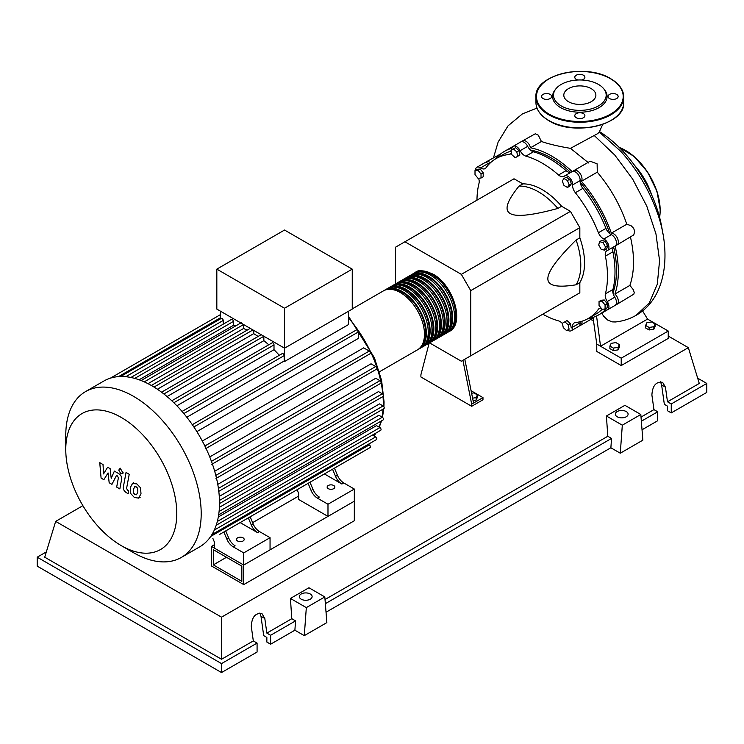 <?xml version="1.0" encoding="UTF-8"?>
<svg xmlns="http://www.w3.org/2000/svg" width="744" height="744" viewBox="0 0 744 744"><rect width="100%" height="100%" fill="white"/><g stroke="black" fill="none" stroke-linecap="round" stroke-linejoin="round"><path stroke-width="1.12" d="M213.323 564.882L213.323 549.677L241.837 566.138L241.837 581.343L213.323 564.882L226.492 557.275M211.445 565.961L211.445 546.422L243.725 565.049L243.725 584.598L211.445 565.961M298.642 496.071L252.625 522.641M214.384 544.72L211.445 546.422M243.725 584.598L354.321 520.744L354.321 501.196L243.725 565.049L214.384 548.114L214.384 542.032L212.84 538.349M612.954 292.922A91.754 52.973 -120 0 0 616.506 270.537A91.754 52.973 -120 0 0 613.67 247.017M609.885 233.756A91.754 52.973 -120 0 0 580.171 182.299M570.583 172.385A91.754 52.973 -120 0 0 530.472 150.046M471.612 393.241L473.9 392.888L477.378 394.897L476.104 397.631L472.598 398.18M476.104 397.631L476.104 400.151L477.378 397.408L477.378 394.897M476.104 400.151L473.082 400.616M462.917 360.31L471.687 404.122L482.977 397.603L471.11 390.758M471.687 404.122L471.687 406.289L482.977 399.779L482.977 397.603M471.687 406.289L420.899 376.966L420.899 374.799L429.158 343.086M473.565 403.034L464.795 359.231M429.521 342.854L461.345 361.221L470.747 355.79L470.747 290.634L461.345 274.35L570.434 211.361L579.836 227.655L579.836 237.848L576.079 240.014C557.107 258.875 547.705 271.774 547.863 278.693C547.705 285.798 557.107 287.835 576.079 284.794L579.836 282.618L579.836 292.811L570.434 298.242M470.747 290.634L579.836 227.655M470.747 355.79L579.836 292.811M461.345 274.35L404.913 241.772L395.51 247.203L395.51 283.948M404.913 241.772L514.011 178.783L522.837 183.88L519.07 186.056C506.952 200.964 504.004 210.124 510.245 213.537C516.159 217.136 532.025 215.444 557.851 208.441L561.608 206.265L570.434 211.361M522.837 183.88A59.846 34.559 60 0 1 561.608 206.265M557.851 208.441A59.846 34.559 -120 0 0 519.07 186.056M576.079 284.794A59.846 34.559 -120 0 0 576.079 240.014M579.836 237.848A59.846 34.559 60 0 1 579.836 282.618M605.421 246.813L604.519 250.17L601.161 249.277L598.706 245.018L599.608 241.661L602.966 242.563L605.421 246.813L607.606 245.557L606.704 248.915L604.519 250.17M602.966 242.563L605.142 241.298L601.784 240.405L599.608 241.661M605.142 241.298L607.606 245.557M567.467 180.513L569.207 184.996L567.467 187.46L563.989 185.461L562.259 180.978L563.989 178.504L567.467 180.513L569.653 179.258L571.392 183.731L569.207 184.996M571.392 183.731L569.653 186.205L567.467 187.46M569.653 179.258L566.175 177.249L563.989 178.504M513.453 148.93L516.801 151.906L517.703 156.296L515.248 157.719L511.891 154.743L510.989 150.344L515.629 147.665L518.986 150.641L516.801 151.906M518.986 150.641L519.889 155.04L517.703 156.296M519.889 155.04L517.433 156.454M475.007 170.553L478.02 170.283L481.024 174.031L481.024 178.039L478.02 178.309L475.007 174.57L475.007 170.553L477.192 169.297L480.196 169.028L478.02 170.283M480.196 169.028L483.209 172.766L481.024 174.031M483.209 172.766L483.209 176.784L481.024 178.039M566.63 330.624L563.273 327.639L562.371 323.249L564.836 321.827L568.184 324.803L569.086 329.201L566.63 330.624M568.184 324.803L570.369 323.547L567.012 320.571L564.836 321.827M570.369 323.547L571.271 327.946M605.077 308.993L602.063 309.262L599.05 305.514L599.05 301.506L602.063 301.236L605.077 304.975L605.077 308.993L607.253 307.728L607.253 303.719L605.077 304.975M602.063 301.236L604.249 299.972L601.236 300.241L599.05 301.506M604.249 299.972L607.253 303.719M562.445 323.603A7.979 4.604 -120 0 0 558.549 320.887A92.284 53.28 60 0 1 542.804 314.191M511.844 149.851A6.65 3.841 60 0 1 513.202 146.298A6.65 3.841 60 0 1 520.149 150.679A7.979 4.604 -120 0 0 525.896 156.138A92.284 53.28 60 0 1 558.549 174.989A7.979 4.604 -120 0 0 563.952 176.402A7.979 4.604 -120 0 0 564.296 176.17A6.65 3.841 60 0 1 564.584 175.965A6.65 3.841 60 0 1 569.904 177.965A6.65 3.841 60 0 1 572.592 184.921A7.979 4.604 -120 0 0 575.354 192.724A92.284 53.28 60 0 1 598.436 232.714A7.979 4.604 -120 0 0 603.812 239.001A6.65 3.841 60 0 1 608.499 244.813A6.65 3.841 60 0 1 607.569 250.412A6.65 3.841 60 0 1 607.253 250.57A7.979 4.604 -120 0 0 606.871 250.747A7.979 4.604 -120 0 0 605.402 256.131L612.926 251.788A7.979 4.604 60 0 1 613.93 246.738M605.402 256.131A92.284 53.28 60 0 1 605.402 293.843A7.979 4.604 -120 0 0 607.253 301.553A6.65 3.841 60 0 1 607.569 309.746A6.65 3.841 60 0 1 603.812 309.151A7.979 4.604 -120 0 0 603.756 309.104M612.926 251.788A92.284 53.28 60 0 1 612.926 289.5L605.402 293.843M607.253 301.553L614.776 297.209A7.979 4.604 60 0 1 612.926 289.5M575.354 192.724L582.878 188.381A7.979 4.604 60 0 1 580.115 180.578L572.592 184.921M582.878 188.381A92.284 53.28 60 0 1 605.96 228.371L598.436 232.714M603.812 239.001L611.336 234.658A7.979 4.604 60 0 1 605.96 228.371M525.896 156.138L533.42 151.795A7.979 4.604 60 0 1 527.673 146.335L520.149 150.679M533.42 151.795A92.284 53.28 60 0 1 566.072 170.646L558.549 174.989M570.955 172.292A7.979 4.604 60 0 1 566.072 170.646M489.096 164.089A7.979 4.604 60 0 1 488.148 163.531L480.624 167.884A7.979 4.604 -120 0 0 485.135 168.6A7.979 4.604 -120 0 0 485.999 167.8A92.284 53.28 60 0 1 496.081 158.593A92.284 53.28 60 0 1 509.091 154.473A7.979 4.604 -120 0 0 510.217 154.11A7.979 4.604 -120 0 0 511.463 152.66M496.081 158.593L503.604 154.25A92.284 53.28 60 0 1 511.156 151.134M476.969 200.173A92.284 53.28 60 0 1 479.043 183.182A7.979 4.604 -120 0 0 478.578 178.262M601.106 308.072A7.979 4.604 -120 0 0 599.311 308.425A7.979 4.604 -120 0 0 598.436 309.225A92.284 53.28 60 0 1 588.365 318.432A92.284 53.28 60 0 1 575.354 322.552A7.979 4.604 -120 0 0 574.229 322.915A7.979 4.604 -120 0 0 572.592 327.174A6.65 3.841 60 0 1 571.234 330.727A6.65 3.841 60 0 1 567.486 330.122M602.231 309.244A92.284 53.28 60 0 1 595.888 314.089L588.365 318.432M572.592 327.174L580.115 322.831A7.979 4.604 60 0 1 580.115 321.733M475.5 170.274A6.65 3.841 60 0 1 476.876 167.279L484.4 162.936A6.65 3.841 60 0 1 488.148 163.531M513.202 146.298L520.726 141.955A6.65 3.841 60 0 1 527.673 146.335M571.82 171.827A6.65 3.841 60 0 1 572.108 171.622A6.65 3.841 60 0 1 577.428 173.622A6.65 3.841 60 0 1 580.115 180.578M611.336 234.658A6.65 3.841 60 0 1 616.023 240.47A6.65 3.841 60 0 1 615.093 246.069A94.367 54.479 60 0 1 614.907 294.047A6.65 3.841 60 0 1 616.971 304.315A6.65 3.841 60 0 1 615.902 304.622M614.776 297.209A6.65 3.841 60 0 1 615.093 305.403L607.569 309.746M580.115 322.831A6.65 3.841 60 0 1 578.758 326.384L571.234 330.727M476.876 167.279A6.65 3.841 60 0 1 480.624 167.884M414.436 273.029A34.047 19.66 60 0 1 415.357 272.444A34.047 19.66 60 0 1 432.376 274.127A34.047 19.66 60 0 1 454.621 304.138A34.047 19.66 60 0 1 449.404 331.415A34.047 19.66 60 0 1 448.437 331.917M379.403 371.833L417.421 349.875A34.047 19.66 -120 0 0 422.648 322.598A34.047 19.66 -120 0 0 400.402 292.587A34.047 19.66 -120 0 0 383.374 290.904L352.247 308.881M420.127 271.941A32.987 19.046 60 0 1 432.376 275.001A32.987 19.046 60 0 1 452.743 300.567A32.987 19.046 60 0 1 452.222 327.537M384.341 290.411A34.047 19.66 60 0 1 385.262 289.816A34.047 19.66 60 0 1 402.281 291.509A34.047 19.66 60 0 1 424.526 321.51A34.047 19.66 60 0 1 419.309 348.797A34.047 19.66 60 0 1 418.342 349.289M419.309 348.797L421.188 347.708A34.047 19.66 -120 0 0 426.405 320.422A34.047 19.66 -120 0 0 404.159 290.42A34.047 19.66 -120 0 0 387.14 288.737L385.262 289.816M388.108 288.235A34.047 19.66 60 0 1 389.019 287.649A34.047 19.66 60 0 1 406.047 289.332A34.047 19.66 60 0 1 428.284 319.334A34.047 19.66 60 0 1 423.066 346.62A34.047 19.66 60 0 1 422.099 347.123M423.066 346.62L424.945 345.532A34.047 19.66 -120 0 0 430.172 318.255A34.047 19.66 -120 0 0 407.926 288.244A34.047 19.66 -120 0 0 390.898 286.561L389.019 287.649M391.865 286.068A34.047 19.66 60 0 1 392.786 285.473A34.047 19.66 60 0 1 409.805 287.165A34.047 19.66 60 0 1 432.05 317.167A34.047 19.66 60 0 1 426.833 344.453A34.047 19.66 60 0 1 425.866 344.946M426.833 344.453L428.711 343.365A34.047 19.66 -120 0 0 433.929 316.079A34.047 19.66 -120 0 0 411.683 286.077A34.047 19.66 -120 0 0 394.664 284.394L392.786 285.473M395.631 283.892A34.047 19.66 60 0 1 396.543 283.306A34.047 19.66 60 0 1 413.571 284.989A34.047 19.66 60 0 1 435.807 314.991A34.047 19.66 60 0 1 430.59 342.277A34.047 19.66 60 0 1 429.623 342.779M430.59 342.277L432.469 341.189A34.047 19.66 -120 0 0 437.695 313.912A34.047 19.66 -120 0 0 415.45 283.901A34.047 19.66 -120 0 0 398.421 282.218L396.543 283.306M399.389 281.725A34.047 19.66 60 0 1 400.309 281.13A34.047 19.66 60 0 1 417.328 282.822A34.047 19.66 60 0 1 439.574 312.824A34.047 19.66 60 0 1 434.357 340.101A34.047 19.66 60 0 1 433.389 340.603M434.357 340.101L436.235 339.022A34.047 19.66 -120 0 0 441.452 311.736A34.047 19.66 -120 0 0 419.207 281.734A34.047 19.66 -120 0 0 402.188 280.051L400.309 281.13M403.155 279.549A34.047 19.66 60 0 1 404.066 278.963A34.047 19.66 60 0 1 421.095 280.646A34.047 19.66 60 0 1 443.331 310.648A34.047 19.66 60 0 1 438.114 337.934A34.047 19.66 60 0 1 437.147 338.427M438.114 337.934L439.992 336.846A34.047 19.66 -120 0 0 445.219 309.56A34.047 19.66 -120 0 0 422.973 279.558A34.047 19.66 -120 0 0 405.945 277.875L404.066 278.963M406.912 277.373A34.047 19.66 60 0 1 407.833 276.787A34.047 19.66 60 0 1 424.852 278.479A34.047 19.66 60 0 1 447.098 308.481A34.047 19.66 60 0 1 441.88 335.758A34.047 19.66 60 0 1 440.913 336.26M441.88 335.758L443.759 334.679A34.047 19.66 -120 0 0 448.976 307.393A34.047 19.66 -120 0 0 426.731 277.391A34.047 19.66 -120 0 0 409.712 275.699L407.833 276.787M410.679 275.206A34.047 19.66 60 0 1 411.59 274.62A34.047 19.66 60 0 1 428.618 276.303A34.047 19.66 60 0 1 450.855 306.305A34.047 19.66 60 0 1 445.637 333.591A34.047 19.66 60 0 1 444.67 334.084M445.637 333.591L447.516 332.503A34.047 19.66 -120 0 0 452.743 305.217A34.047 19.66 -120 0 0 430.497 275.215A34.047 19.66 -120 0 0 413.469 273.532L411.59 274.62M416.37 274.118A32.987 19.046 60 0 1 428.618 277.168A32.987 19.046 60 0 1 448.985 302.743A32.987 19.046 60 0 1 448.465 329.704M412.604 276.284A32.987 19.046 60 0 1 424.852 279.344A32.987 19.046 60 0 1 445.219 304.91A32.987 19.046 60 0 1 444.698 331.88M408.847 278.461A32.987 19.046 60 0 1 421.095 281.511A32.987 19.046 60 0 1 441.462 307.086A32.987 19.046 60 0 1 440.941 334.047M405.08 280.627A32.987 19.046 60 0 1 417.328 283.687A32.987 19.046 60 0 1 437.695 309.253A32.987 19.046 60 0 1 437.174 336.223M401.323 282.804A32.987 19.046 60 0 1 413.571 285.863A32.987 19.046 60 0 1 433.938 311.429A32.987 19.046 60 0 1 433.417 338.39M397.556 284.971A32.987 19.046 60 0 1 409.805 288.03A32.987 19.046 60 0 1 430.172 313.596A32.987 19.046 60 0 1 429.651 340.566M393.799 287.147A32.987 19.046 60 0 1 406.047 290.207A32.987 19.046 60 0 1 426.414 315.772A32.987 19.046 60 0 1 425.894 342.733M390.033 289.314A32.987 19.046 60 0 1 402.281 292.373A32.987 19.046 60 0 1 422.648 317.939A32.987 19.046 60 0 1 422.127 344.909M237.606 541A3.86 2.223 180 0 1 236.48 539.428A3.86 2.223 180 0 1 238.861 537.363A3.86 2.223 180 0 1 243.065 537.847A3.86 2.223 180 0 1 244.19 539.428A3.86 2.223 180 0 1 241.809 541.483A3.86 2.223 180 0 1 237.606 541M328.271 488.659A3.86 2.223 180 0 1 327.137 487.078A3.86 2.223 180 0 1 329.518 485.023A3.86 2.223 180 0 1 333.721 485.506A3.86 2.223 180 0 1 334.856 487.078A3.86 2.223 180 0 1 332.475 489.143A3.86 2.223 180 0 1 328.271 488.659M133.483 552.68L121.272 545.631A78.492 45.319 -120 0 0 121.272 545.64A78.492 45.319 -120 0 0 176.784 513.592A78.492 45.319 -120 0 0 121.272 417.449A78.492 45.319 -120 0 0 65.77 449.497A78.492 45.319 -120 0 0 121.272 545.631L133.483 552.68A95.762 55.289 -120 0 0 181.359 557.423A95.762 55.289 -120 0 0 196.044 480.689A95.762 55.289 -120 0 0 133.483 396.31A95.762 55.289 -120 0 0 85.606 391.567A95.762 55.289 -120 0 0 65.77 435.398L65.77 449.497M181.359 557.423L199.671 546.859A95.762 55.289 -120 0 0 205.437 542.609A95.762 55.289 -120 0 0 212.003 534.462A95.762 55.289 -120 0 0 216.281 525.004A95.762 55.289 -120 0 0 218.717 514.485A95.762 55.289 -120 0 0 219.508 503.018A95.762 55.289 -120 0 0 218.717 490.631A95.762 55.289 -120 0 0 216.281 477.304A95.762 55.289 -120 0 0 212.003 462.908A95.762 55.289 -120 0 0 205.437 447.191A95.762 55.289 -120 0 0 193.105 425.828A95.762 55.289 -120 0 0 182.782 412.297A95.762 55.289 -120 0 0 172.45 401.388A95.762 55.289 -120 0 0 162.127 392.618A95.762 55.289 -120 0 0 151.795 385.736A95.762 55.289 -120 0 0 141.462 380.686A95.762 55.289 -120 0 0 131.139 377.534A95.762 55.289 -120 0 0 120.807 376.511A95.762 55.289 -120 0 0 110.475 378.129A95.762 55.289 -120 0 0 103.918 380.993L85.606 391.567M348.49 311.271L348.49 324.589L284.543 361.51A89.113 51.448 -120 0 0 284.162 361.045L186.828 417.235M193.858 426.944L358.273 332.019L358.273 338.446L196.881 431.622M202.312 441.034L363.704 347.848L369.266 351.066A1.6 0.921 60 0 1 370.307 352.47A1.6 0.921 60 0 1 370.066 353.753L205.344 448.846M209.743 456.928L371.024 363.807L375.72 366.513A1.6 0.921 60 0 1 376.762 367.927A1.6 0.921 60 0 1 376.511 369.201L211.798 464.303M214.691 471.268L375.767 378.268L379.924 380.677A1.6 0.921 60 0 1 380.965 382.081A1.6 0.921 60 0 1 380.723 383.355L216.002 478.457M217.76 484.391L378.501 391.586L382.314 393.781A1.6 0.921 60 0 1 383.365 395.194A1.6 0.921 60 0 1 383.113 396.468L218.392 491.57M219.275 496.406L379.514 403.89L383.095 405.964A1.6 0.921 -120 0 1 384.137 407.368A1.6 0.921 -120 0 1 383.895 408.651L219.508 503.558M219.396 507.324L378.873 415.254L382.314 417.245A1.6 0.921 -120 0 1 383.365 418.649A1.6 0.921 -120 0 1 383.113 419.923L218.652 514.876M218.308 516.978L376.529 425.633L379.924 427.586A1.6 0.921 -120 0 1 380.965 428.99A1.6 0.921 -120 0 1 380.723 430.274L216.197 525.264M284.543 308.23L216.83 269.133L216.83 309.095L284.543 348.192L352.247 309.095L352.247 269.133L284.543 308.23L284.543 361.51M216.83 269.133L284.543 230.045L352.247 269.133M220.587 318.823L220.587 311.271M223.219 324.17L223.219 320.441A1.6 0.921 -120 0 0 222.521 318.841A1.6 0.921 -120 0 0 221.293 318.413L120.528 376.585M235.727 325.909A89.113 51.448 -120 0 0 233.374 325.37L233.374 321.454A1.6 0.921 -120 0 0 232.677 319.846A1.6 0.921 -120 0 0 231.449 319.418L130.684 377.599M247.157 330.141A89.113 51.448 -120 0 0 243.539 328.523L243.539 324.551A1.6 0.921 -120 0 0 243.53 324.514M258.084 336.455A89.113 51.448 -120 0 0 253.695 333.647L253.695 330.382M268.761 344.788A89.113 51.448 -120 0 0 263.85 340.678L263.85 336.279A1.6 0.921 -120 0 0 263.85 336.242M279.298 355.288A89.113 51.448 -120 0 0 274.006 349.708L274.006 344.909A1.6 0.921 -120 0 0 273.308 343.3A1.6 0.921 -120 0 0 272.081 342.872L171.79 400.774M284.162 361.045L284.162 355.632A1.6 0.921 -120 0 0 283.464 354.023A1.6 0.921 -120 0 0 282.236 353.595L182.048 411.441M274.006 349.708L176.877 405.787M263.85 340.678L167.056 396.561M253.695 333.647L157.403 389.242M243.539 328.523L148.01 383.672M233.374 325.37L139.1 379.793M226.836 539.121A10.639 6.147 -120 0 0 233.179 546.803L235.058 545.715A10.639 6.147 60 0 1 228.715 538.042L226.836 539.121L223.842 531.997M243.781 520.484A1.6 0.921 -120 0 1 243.772 520.493L225.73 530.909L228.715 538.042M253.165 523.925L251.286 525.004A10.639 6.147 -120 0 0 257.629 532.685L259.507 531.597A10.639 6.147 60 0 1 253.165 523.925L250.179 516.792L303.58 485.962A1.6 0.921 -120 0 0 303.589 485.953M259.507 531.597L270.053 537.689L243.725 552.894L233.179 546.803M257.629 532.685L240.135 522.586M311.094 490.473A10.639 6.147 -120 0 0 317.437 498.154L319.325 497.066A10.639 6.147 60 0 1 312.982 489.394L311.094 490.473L308.109 483.349M328.048 471.836A1.6 0.921 -120 0 1 328.03 471.845L309.988 482.261L312.982 489.394M251.286 525.004L248.301 517.88M210.757 536.405L369.266 444.893A1.6 0.921 -120 0 1 370.307 446.298A1.6 0.921 -120 0 1 370.066 447.572L219.313 534.611A1.6 0.921 -120 0 0 219.331 534.601M337.432 475.277L335.553 476.355A10.639 6.147 -120 0 0 341.896 484.037L343.774 482.949A10.639 6.147 60 0 1 337.432 475.277L334.447 468.143L357.938 454.575A1.6 0.921 60 0 1 357.938 454.575M343.774 482.949L354.321 489.041L327.983 504.237L317.437 498.154M341.896 484.037L324.403 473.937M335.553 476.355L332.559 469.232M354.321 489.041L354.321 501.196L327.983 516.401L298.642 499.466L298.642 493.384L297.107 489.701M369.266 444.893L368.28 444.326M211.919 534.601L376.511 439.574A1.6 0.921 -120 0 0 376.762 438.29A1.6 0.921 -120 0 0 375.72 436.886L372.493 435.026M358.273 332.019A1.6 0.921 -120 0 0 357.576 330.41A1.6 0.921 -120 0 0 356.339 329.983L192.315 424.685M327.983 516.401L327.983 504.237M270.053 537.689L270.053 549.853L243.725 565.049L243.725 552.894M134.757 486.641L133.427 489.413L133.557 493.067L134.915 494.49L136.505 494.769L137.845 491.961L137.705 488.334L136.329 486.892L134.599 486.716M132.655 483.284L130.265 487.59L130.739 493.57L134.357 497.466L138.607 498.117L141.007 493.793L140.523 487.832L136.887 483.926L132.311 483.461L133.585 482.726M138.607 498.117L140.216 497.215M126.052 472.468L123.392 486.771C122.909 488.929 123.913 490.91 126.387 492.695L128.191 493.737L128.712 490.938L127.494 490.24L126.592 488.399L129.224 474.291L126.052 472.468M120.742 473.519L122.1 473.658L122.658 472.412L120.742 469.083L119.384 468.953L118.817 470.199L120.742 473.519M103.862 479.685L108.066 472.914L109.173 482.754L111.944 484.353L116.501 475.416L117.487 475.983L118.389 477.825L116.678 487.097L119.849 488.929L121.588 479.434C122.062 477.257 121.058 475.286 118.575 473.519L114.381 471.101L111.209 478.327L110.131 468.646L107.648 467.213L103.546 473.909L103.025 464.544L99.752 462.656L101.091 478.094L103.862 479.685M599.515 131.632A94.367 54.479 60 0 1 662.699 233.207M645.625 325.454L646.899 322.71L651.642 321.975L655.12 323.984L653.846 326.718L649.103 327.453L645.625 325.454L645.625 327.964L649.103 329.973L649.103 327.453M653.846 326.718L653.846 329.239L655.12 326.504L655.12 323.984M653.846 329.239L649.103 329.973M609.885 346.081L611.159 343.337L615.911 342.603L619.38 344.612L618.115 347.355L613.363 348.09L609.885 346.081L609.885 348.601L613.363 350.61L613.363 348.09M618.115 347.355L618.115 349.875L619.38 347.132L619.38 344.612M618.115 349.875L613.363 350.61M581.938 321.222A6.65 3.841 60 0 1 580.646 325.295A6.65 3.841 60 0 1 579.567 325.602M616.181 304.594L615.604 304.993M605.263 309.876A94.367 54.479 60 0 1 598.808 314.805A94.367 54.479 60 0 1 587.899 318.692M630.289 236.304C634.734 255.322 634.604 271.69 629.889 285.398L633.432 289.853L634.223 292.606L633.841 294.15L616.971 304.315M629.889 285.398L614.907 294.047M495.625 158.863A94.367 54.479 60 0 1 504.441 151.367A94.367 54.479 60 0 1 511.937 148.233M521.804 141.648A6.65 3.841 60 0 1 522.614 140.876A6.65 3.841 60 0 1 530.463 147.796L541.409 141.481C548.867 144.066 558.549 146.354 570.462 148.344L588.746 163.02M530.463 147.796A94.367 54.479 60 0 1 572.136 171.613M573.187 171.315A6.65 3.841 60 0 1 573.996 170.534A6.65 3.841 60 0 1 580.162 173.622A6.65 3.841 60 0 1 581.408 181.331L597.274 172.171C610.359 187.655 620.198 205.009 626.801 224.232L611.336 233.16A6.65 3.841 60 0 1 617.39 238.099A6.65 3.841 60 0 1 616.971 244.99A6.65 3.841 60 0 1 615.902 245.297M581.408 181.331A94.367 54.479 60 0 1 611.336 233.16M626.801 224.232L631.098 225.72L633.637 228.306L634.697 231.31L633.776 234.872L616.971 244.99M573.996 170.534L590.169 161.197L597.125 163.857L597.274 172.171M522.614 140.876L535.299 133.78L538.321 135.194L541.409 141.481M485.469 162.629A6.65 3.841 60 0 1 486.278 161.848L500.507 154.045M486.278 161.848A6.65 3.841 60 0 1 490.454 162.759M602.705 124.388L599.19 132.237L597.581 133.678L570.462 148.344M601.766 313.094L603.57 316.107L607.709 320.087L612.21 321.873L615.335 321.975C622.802 321.194 629.75 318.962 636.167 315.289L649.326 302.873L657.305 284.171L659.565 260.605L655.957 233.904L646.759 206.069L632.688 179.137L614.804 155.087L594.419 135.668M642.574 310.899L647.55 319.092L600.529 346.239L596.772 344.063L593.033 317.409M647.55 319.092L668.242 331.034L621.221 358.18L600.529 346.239L596.549 315.986M668.242 331.034L668.242 338.418L621.221 365.564L596.772 351.447L596.772 344.063M621.221 365.564L621.221 358.18M581.641 79.999A5.05 2.92 0 0 0 584.896 77.274A5.05 2.92 0 0 0 583.417 75.209A5.05 2.92 0 0 0 577.902 74.577A5.05 2.92 0 0 0 574.786 77.274A5.05 2.92 0 0 0 576.265 79.338A5.05 2.92 0 0 0 578.032 79.999M609.513 98.534A5.05 2.92 0 0 0 615.028 99.166A5.05 2.92 0 0 0 618.143 96.469A5.05 2.92 0 0 0 616.664 94.404A5.05 2.92 0 0 0 611.159 93.772A5.05 2.92 0 0 0 608.034 96.469A5.05 2.92 0 0 0 609.513 98.534M576.265 117.729A5.05 2.92 0 0 0 581.771 118.361A5.05 2.92 0 0 0 584.896 115.673A5.05 2.92 0 0 0 583.417 113.609A5.05 2.92 0 0 0 577.902 112.976A5.05 2.92 0 0 0 574.786 115.673A5.05 2.92 0 0 0 576.265 117.729M543.018 98.534A5.05 2.92 0 0 0 548.523 99.166A5.05 2.92 0 0 0 551.639 96.469A5.05 2.92 0 0 0 550.16 94.404A5.05 2.92 0 0 0 544.654 93.772A5.05 2.92 0 0 0 541.539 96.469A5.05 2.92 0 0 0 543.018 98.534M603.877 88.964L604.723 90.052A27.258 15.736 180 0 1 595.293 109.433A27.258 15.736 180 0 1 560.567 107.601A27.258 15.736 180 0 1 554.959 90.052L555.796 88.964A26.338 15.206 180 0 1 598.464 84.416A26.338 15.206 180 0 1 603.877 88.964A26.338 15.206 180 0 1 594.772 107.694A26.338 15.206 180 0 1 561.218 105.918A26.338 15.206 180 0 1 555.796 88.964M568.5 101.714A16.043 9.263 0 0 0 585.974 103.723A16.043 9.263 0 0 0 595.879 95.167A16.043 9.263 0 0 0 591.182 88.62A16.043 9.263 0 0 0 573.698 86.611A16.043 9.263 0 0 0 563.803 95.167A16.043 9.263 0 0 0 568.5 101.714M617.204 416.77A6.38 3.683 180 0 1 615.335 414.157A6.38 3.683 180 0 1 619.278 410.753A6.38 3.683 180 0 1 626.234 411.553A6.38 3.683 180 0 1 628.103 414.157A6.38 3.683 180 0 1 624.16 417.57A6.38 3.683 180 0 1 617.204 416.77M301.218 599.199A6.38 3.683 180 0 1 299.348 596.595A6.38 3.683 180 0 1 303.292 593.191A6.38 3.683 180 0 1 310.248 593.991A6.38 3.683 180 0 1 312.117 596.595A6.38 3.683 180 0 1 308.174 599.999A6.38 3.683 180 0 1 301.218 599.199M257.08 643.086L221.526 663.611L221.526 672.557L257.08 652.032L257.08 643.086L253.313 640.919L251.267 626.309C251.863 616.953 255.434 612.731 261.981 613.623L264.808 618.496L266.854 633.098L270.621 635.274L270.621 644.22L266.854 642.044L266.854 637.441L263.702 635.618L260.986 616.283L259.833 613.037M221.526 672.557L37.2 566.138L37.2 557.191L46.333 551.918M642.026 429.79L657.705 420.732L657.705 411.785L653.948 409.609L651.893 395.008C652.497 385.652 656.069 381.421 662.616 382.323L665.443 387.187L667.489 401.797L671.255 403.964L671.255 412.911L667.489 410.744L667.489 406.14L664.336 404.317L661.621 384.983L660.467 381.737M620.282 453.208L622.309 425.187L640.817 414.501L642.853 440.169L620.282 453.208L610.871 447.776L326.039 612.219M304.287 635.636L306.323 607.615L324.821 596.939L326.858 622.607L304.287 635.636L294.884 630.205L270.621 644.22M294.884 630.205L295.563 620.868L270.621 635.274M295.563 620.868L291.797 618.701L266.854 633.098M221.526 663.611L37.2 557.191M253.313 640.919L221.526 659.268L44.724 557.191L55.651 521.395L82.891 505.678M657.705 411.785L641.347 421.234M697.667 378.166L706.8 383.439L706.8 392.395L671.255 412.911M706.8 383.439L671.255 403.964M653.948 409.609L641.021 417.077M668.242 336.046L688.349 347.653L699.276 383.439L667.489 401.797M306.323 607.615L290.42 598.436L308.927 587.76L324.821 596.939M291.797 618.701L290.42 598.436M622.309 425.187L606.416 416.008L624.914 405.322L640.817 414.501M610.871 447.776L611.549 438.43L607.792 436.263L606.416 416.008M611.549 438.43L325.361 603.663M607.792 436.263L325.026 599.515M221.526 659.268L221.526 617.167L55.651 521.395M688.349 347.653L221.526 617.167M511.091 153.32L509.091 154.473M598.436 309.225L600.436 308.072M373.888 435.835A89.113 51.448 -120 0 0 375.794 433.12M378.956 427.028A89.113 51.448 -120 0 0 380.993 421.151M381.97 417.04A89.113 51.448 -120 0 0 383.058 409.135M383.234 406.047A89.113 51.448 -120 0 0 383.281 403.034A89.113 51.448 -120 0 0 383.039 396.515M382.853 394.246A89.113 51.448 -120 0 0 381.049 382.518M380.937 381.979A89.113 51.448 -120 0 0 348.49 317.883M173.845 402.737L274.006 344.909M163.894 393.985L263.85 336.279M154.017 387.057L252.941 329.945M144.252 381.867L243.539 324.551M134.729 378.408L233.374 321.454M125.755 376.715L223.219 320.441M218.42 488.417L382.314 393.781M204.851 445.991L369.266 351.066M215.816 475.425L379.924 380.677M211.445 461.364L375.72 366.513M219.471 500.433L383.095 405.964M219.089 511.481L382.314 417.245M217.322 521.47L379.924 427.586M214.3 530.081L375.72 436.886M118.51 376.622L220.587 317.688M183.842 413.552L284.162 355.632M659.603 217.388A49.206 28.412 -120 0 0 660.151 210.608A49.206 28.412 -120 0 0 619.203 147.414M647.066 185.423A48.676 28.105 -120 0 0 640.612 174.263M634.66 165.475A49.206 28.412 60 0 1 651.688 194.984M625.546 150.446A48.676 28.105 60 0 1 660.151 210.171M548.802 120.472A43.887 25.343 0 0 0 596.632 125.968A43.887 25.343 0 0 0 623.732 102.551C625.592 124.629 574.043 136.794 548.914 120.714C540.479 115.72 536.154 109.666 535.95 102.551A43.887 25.343 0 0 0 548.802 120.472M610.684 120.584A43.357 25.036 180 0 1 549.184 120.686M610.871 78.985A43.887 25.343 180 0 1 623.732 96.906A43.887 25.343 180 0 1 596.632 120.314A43.887 25.343 180 0 1 548.802 114.827A43.887 25.343 180 0 1 535.95 96.906A43.887 25.343 180 0 1 548.998 78.883M549.184 114.176A43.357 25.036 0 0 0 610.499 114.176A43.357 25.036 0 0 0 610.499 78.771A43.357 25.036 0 0 0 549.184 78.771A43.357 25.036 0 0 0 549.184 114.176M260.986 616.283L264.808 618.496M661.621 384.983L665.443 387.187M572.108 171.622L564.584 175.965M615.093 246.069L607.569 250.412M449.404 331.415C465.26 323.696 453.347 284.747 432.906 274.08C423.699 270.202 417.84 269.654 415.357 272.444M348.49 316.265L374.418 357.78L381.598 380.389L384.062 401.946L383.913 406.847M383.783 408.716L382.472 417.338M381.579 420.816L379.254 427.196M376.157 432.906L374 435.891M161.56 392.19L261.153 334.688M151.32 385.466L250.217 328.374M241.605 322.515L140.839 380.696M220.587 314.535L110.419 378.147M123.365 472.924L122.1 473.658M120.649 468.218L119.384 468.953M593.108 318.097L580.646 325.295M607.504 309.783L598.808 314.805M513.128 146.345L504.441 151.367M493.514 157.672L498.154 142.002L508.013 125.885L522.437 113.869L536.991 108.113M599.19 131.948L620.905 151.478C635.553 167.67 646.908 186.047 654.962 206.618C671.72 246.831 668.726 296.726 636.176 315.289M590.457 319.622L593.377 320.385M619.008 147.219L634.195 156.5L647.708 172.217L656.999 191.385L660.309 210.385L659.677 217.657M535.95 102.551L535.95 96.906C534.09 74.828 585.649 62.663 610.768 78.743C619.203 83.737 623.519 89.791 623.732 96.906L623.732 102.551"/></g></svg>
